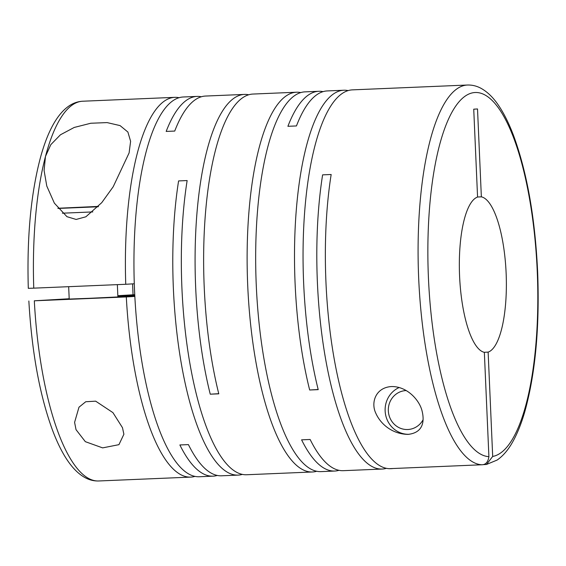 <?xml version="1.0" encoding="UTF-8"?>
<svg xmlns="http://www.w3.org/2000/svg" width="566" height="566" viewBox="0 0 566 566"><rect width="100%" height="100%" fill="white"/><g stroke="black" fill="none" stroke-linecap="round" stroke-linejoin="round"><path stroke-width="0.85" d="M391.431 386.557C375.626 387.54 370.695 402.575 375.782 413.159C380.394 423.722 391.856 434.087 407.973 434.384C423.007 432.813 424.656 421.656 422.13 411.199C419.696 400.516 407.371 386.217 391.431 386.557L391.049 386.578M407.973 434.384L408.362 434.363M348.147 90.588A190.042 56.833 -92.4 0 0 343.845 90.227A190.042 56.833 -92.4 0 0 343.548 90.242A190.042 56.833 -92.4 0 0 297.794 194.463A190.042 56.833 -92.4 0 0 309.666 390.002L318.212 389.641A190.042 56.833 -92.4 0 1 306.34 194.103A190.042 56.833 -92.4 0 1 352.102 89.888A190.042 56.833 -92.4 0 1 352.399 89.867L467.424 85.027A190.042 56.833 87.6 0 0 467.127 85.041A190.042 56.833 87.6 0 0 418.55 275.126A190.042 56.833 87.6 0 0 481.815 464.771L389.825 468.648A190.042 56.833 -92.4 0 0 391.424 468.655L390.682 468.683A190.042 56.833 -92.4 0 1 336.296 370.001A190.042 56.833 -92.4 0 1 331.167 174.498L322.613 174.859A190.042 56.833 -92.4 0 0 327.749 370.362A190.042 56.833 -92.4 0 0 382.135 469.044L343.293 470.679A190.042 56.833 -92.4 0 1 310.14 439.478L301.593 439.839A190.042 56.833 -92.4 0 0 334.747 471.039L320.993 471.62A190.042 56.833 -92.4 0 1 256.242 284.627A190.042 56.833 -92.4 0 1 304.713 91.876A190.042 56.833 -92.4 0 1 305.01 91.862L318.757 91.289A190.042 56.833 -92.4 0 1 323.059 91.642M318.757 91.289A190.042 56.833 -92.4 0 0 318.46 91.303A190.042 56.833 -92.4 0 0 287.903 126.303L296.45 125.942A190.042 56.833 -92.4 0 1 327.014 90.942A190.042 56.833 -92.4 0 1 327.311 90.928L343.845 90.227M338.999 470.318A190.042 56.833 -92.4 0 1 335.044 471.025A190.042 56.833 -92.4 0 1 334.747 471.039M386.387 468.323A190.042 56.833 -92.4 0 1 382.432 469.03A190.042 56.833 -92.4 0 1 382.135 469.044M393.016 468.514A190.042 56.833 -92.4 0 1 391.722 468.641A190.042 56.833 -92.4 0 1 391.424 468.655M482.777 464.665L486.498 464.453L492.689 456.444A182.245 54.499 87.6 0 0 525.602 178.941A182.245 54.499 87.6 0 0 432 184.523A182.245 54.499 87.6 0 0 488.904 456.663L484.347 352.335A77.967 23.312 87.6 0 1 459.578 275.982A77.967 23.312 87.6 0 1 477.57 197.067L473.735 109.181L477.52 108.955L481.355 196.841L477.57 197.003M316.698 471.259A190.042 56.833 -92.4 0 1 312.743 471.959A190.042 56.833 -92.4 0 1 312.446 471.98A190.042 56.833 -92.4 0 1 247.696 284.988A190.042 56.833 -92.4 0 1 296.16 92.237A190.042 56.833 -92.4 0 1 296.457 92.223A190.042 56.833 -92.4 0 1 300.758 92.583M248.722 94.77A190.042 56.833 -92.4 0 0 244.427 94.416A190.042 56.833 -92.4 0 0 244.13 94.43A190.042 56.833 -92.4 0 0 198.376 198.645A190.042 56.833 -92.4 0 0 210.248 394.184L218.794 393.83A190.042 56.833 -92.4 0 1 206.923 198.284A190.042 56.833 -92.4 0 1 252.677 94.069A190.042 56.833 -92.4 0 1 252.974 94.055L296.457 92.223M201.333 96.765A190.042 56.833 -92.4 0 0 197.039 96.411A190.042 56.833 -92.4 0 0 196.742 96.425A190.042 56.833 -92.4 0 0 166.178 131.425L174.731 131.064A190.042 56.833 -92.4 0 1 205.288 96.064A190.042 56.833 -92.4 0 1 205.585 96.05L244.427 94.416M217.273 475.44A190.042 56.833 -92.4 0 1 213.318 476.148A190.042 56.833 -92.4 0 1 213.021 476.162L199.274 476.742A190.042 56.833 -92.4 0 1 134.517 289.75A190.042 56.833 -92.4 0 1 182.988 97.005A190.042 56.833 -92.4 0 1 183.285 96.991L197.039 96.411M213.021 476.162A190.042 56.833 -92.4 0 1 179.868 444.961L188.421 444.607A190.042 56.833 -92.4 0 0 221.575 475.801L238.109 475.107A190.042 56.833 -92.4 0 1 183.724 376.425A190.042 56.833 -92.4 0 1 178.594 180.922L187.141 180.561A190.042 56.833 -92.4 0 0 192.27 376.065A190.042 56.833 -92.4 0 0 246.663 474.747L312.446 471.98M242.361 474.386A190.042 56.833 -92.4 0 1 238.406 475.093A190.042 56.833 -92.4 0 1 238.109 475.107M174.738 97.345L82.749 101.222A190.042 56.833 87.6 0 0 82.452 101.236A190.042 56.833 87.6 0 0 45.478 156.435L44.084 170.493L46.78 186.037L54.364 203.152L66.944 216.679L76.148 219.445L85.862 216.799L101.731 202.678L113.193 186.759L129.105 152.912L130.612 141.302L127.888 132.034L120.07 125.602L107.108 122.596L90.772 123.246L74.224 127.449L60.456 134.779L50.813 144.648L45.478 156.435A190.042 56.833 87.6 0 0 33.762 288.151L125.751 284.281A190.042 56.833 -92.4 0 1 174.441 97.359A190.042 56.833 -92.4 0 1 174.738 97.345A190.042 56.833 -92.4 0 1 179.033 97.706M194.973 476.381A190.042 56.833 -92.4 0 1 191.018 477.088A190.042 56.833 -92.4 0 1 190.721 477.103A190.042 56.833 -92.4 0 1 126.303 296.938L34.314 300.808A190.042 56.833 87.6 0 0 98.739 480.973C93.949 481.121 89.378 480.003 85.027 477.619C72.724 470.877 61.878 455.036 52.482 430.103C39.691 395.103 31.809 352.073 28.852 301.006M423.092 419.746A19.492 18.6 86.6 0 1 407.761 429.516A19.492 18.6 86.6 0 1 388.333 410.824A19.492 18.6 86.6 0 1 406.063 390.568A19.492 18.6 86.6 0 1 406.247 390.561M409.084 434.306A24.366 23.248 86.6 0 1 385.665 415.09A24.366 23.248 86.6 0 1 399.2 387.512M134.821 295.99L117.884 296.704M69.194 298.749L34.314 300.808M484.107 352.285L488.133 352.116A77.967 23.312 87.6 0 0 506.131 273.201A77.967 23.312 87.6 0 0 481.355 196.841M76.028 429.658L85.339 441.671L102.63 447.883L118.938 444.664L123.89 434.249L122.489 427.705L112.917 412.614L95.661 401.167L85.742 401.74L78.978 407.216L74.592 422.37L76.028 429.658M57.888 208.26L98.463 206.406M92.803 211.917L62.38 213.198M68.67 286.679L69.208 299.067L89.874 298.289L117.891 296.945L117.353 284.634M83.45 207.354L98.166 206.724M98.399 206.47L83.443 207.099M98.116 206.781L58.036 208.444M125.751 284.281L134.291 283.771M33.762 288.151L28.654 288.32M132.571 283.87L133.052 294.787L117.841 295.693M488.133 352.116L492.689 456.444M117.848 295.891L134.779 295.176M481.815 464.771C485.727 464.728 488.09 462.033 488.904 456.663M309.666 390.002L318.177 389.493M210.248 394.184L218.759 393.681M134.842 296.428L126.303 296.938M134.75 294.716L133.052 294.787M28.3 288.349C26.786 236.531 30.988 192.39 40.901 155.919C48.145 130.265 57.633 113.533 69.349 105.729C73.361 103.062 77.691 101.569 82.332 101.243L82.749 101.222M190.721 477.103L98.739 480.973M467.424 85.027C472.214 84.879 476.784 85.997 481.135 88.381C487.475 91.933 493.212 97.515 498.356 105.127C503.966 113.341 509.089 123.643 513.73 136.024C527.257 173.267 535.245 219 537.7 273.244C539.646 327.58 535.358 373.68 524.838 411.553C521.328 423.715 517.197 433.959 512.456 442.301C508.07 450.097 502.962 456.012 497.132 460.059L486.498 464.453"/></g></svg>
